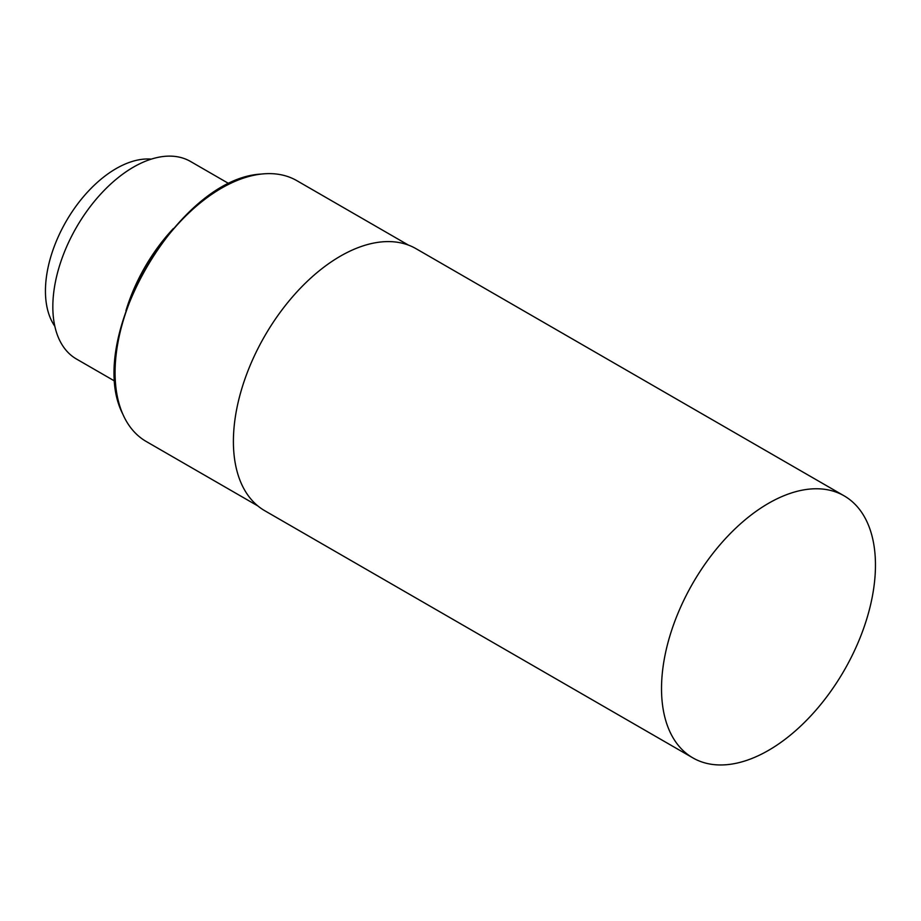 <?xml version="1.0" encoding="UTF-8"?>
<svg xmlns="http://www.w3.org/2000/svg" width="921" height="921" viewBox="0 0 921 921"><rect width="100%" height="100%" fill="white"/><g stroke="black" fill="none" stroke-linecap="round" stroke-linejoin="round"><path stroke-width="1.38" d="M408.487 245.124L296.861 180.677A150.595 86.942 120 0 0 261.403 174.057A150.595 86.942 120 0 0 221.57 188.137A150.595 86.942 120 0 0 122.804 414.116A150.595 86.942 120 0 0 146.266 441.516L257.892 505.963M125.947 310.665A126.062 72.782 -60 0 1 173.39 228.512M115.206 381.386L76.455 359.017A114.054 65.852 -60 0 1 76.455 227.314A114.054 65.852 -60 0 1 190.509 161.463L229.26 183.843M54.834 326.241A99.94 57.701 -60 0 1 66.139 221.362A99.94 57.701 -60 0 1 151.309 159.126M844.131 495.843L416.016 248.682A151.286 87.345 120 0 0 340.379 256.165A151.286 87.345 120 0 0 241.544 389.479A151.286 87.345 120 0 0 264.73 510.706L692.857 757.879A151.286 87.345 -60 0 1 661.52 688.62A151.286 87.345 -60 0 1 727.555 536.379A151.286 87.345 -60 0 1 844.131 495.843A151.286 87.345 -60 0 1 867.317 617.07A151.286 87.345 -60 0 1 768.494 750.385A151.286 87.345 -60 0 1 692.857 757.879M261.403 174.057C178.029 178.029 84.559 339.918 122.804 414.116"/></g></svg>
